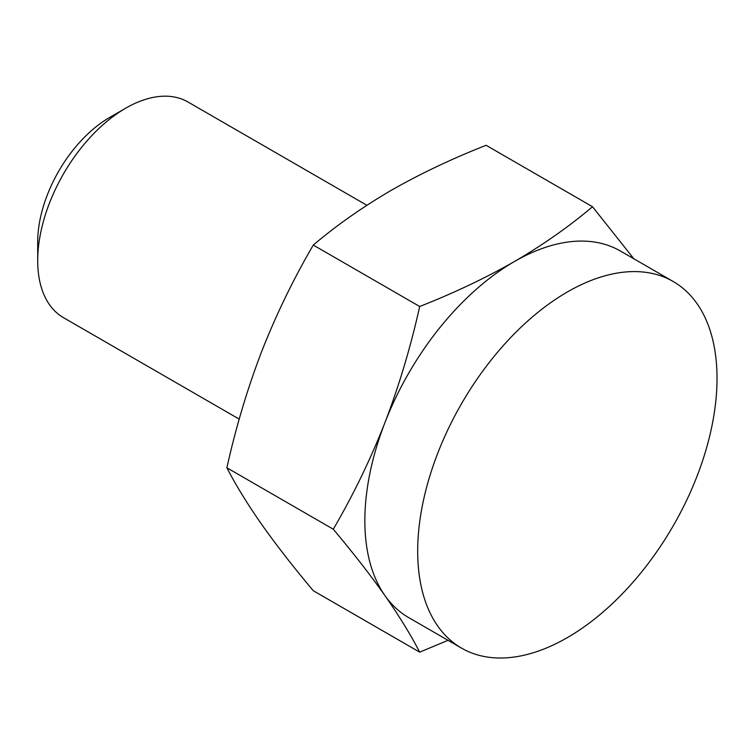 <?xml version="1.0" encoding="UTF-8"?>
<svg xmlns="http://www.w3.org/2000/svg" width="754" height="754" viewBox="0 0 754 754"><rect width="100%" height="100%" fill="white"/><g stroke="black" fill="none" stroke-linecap="round" stroke-linejoin="round"><path stroke-width="1.13" d="M448.046 640.325L419.686 652.153L313.287 590.721C293.429 567.083 276.218 544.972 261.657 524.388C247.416 503.992 235.823 485.124 226.879 467.782C235.823 427.518 247.416 388.781 261.657 351.562C276.218 314.541 293.429 279.037 313.287 245.069L419.686 306.501C410.742 346.765 399.149 385.511 384.908 422.721C370.346 459.752 353.136 495.246 333.277 529.214L226.879 467.782M633.822 258.763L592.512 206.728L486.113 145.296C451.872 158.764 420.261 173.769 391.269 190.319C362.589 207.067 336.595 225.323 313.287 245.069M592.512 206.728C569.176 226.492 543.182 244.739 514.53 261.478C485.51 278.038 453.899 293.042 419.686 306.501M239.216 419.12L63.487 317.67A124.504 71.884 -60 0 1 37.7 260.667L37.7 241.959A101.602 58.661 -60 0 1 109.537 117.53L125.739 108.18A124.504 71.884 -60 0 1 187.991 102.007L366.878 205.286M37.7 260.667A124.504 71.884 -60 0 1 125.739 108.18M333.277 529.214C353.136 552.852 370.346 574.963 384.908 595.547A211.667 122.205 -60 0 1 384.908 422.721A211.667 122.205 -60 0 1 514.53 261.478A211.667 122.205 -60 0 1 620.363 250.997L673.181 281.496A211.667 122.205 -60 0 1 705.631 451.099A211.667 122.205 -60 0 1 567.347 637.62A211.667 122.205 -60 0 1 461.523 648.11A211.667 122.205 -60 0 1 461.523 403.701A211.667 122.205 -60 0 1 673.181 281.496M461.523 648.11L408.696 617.611A211.667 122.205 -60 0 1 384.908 595.547C399.149 615.943 410.742 634.811 419.686 652.153"/></g></svg>

